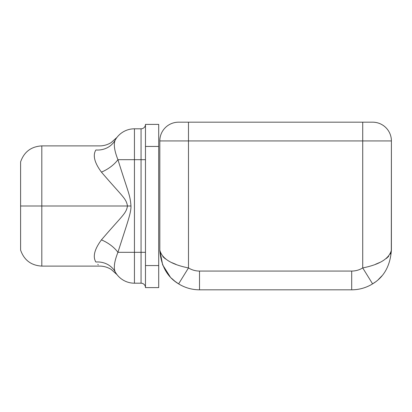 <?xml version="1.0" encoding="UTF-8"?>
<svg xmlns="http://www.w3.org/2000/svg" width="412" height="412" viewBox="0 0 412 412"><rect width="100%" height="100%" fill="white"/><g stroke="black" fill="none" stroke-linecap="round" stroke-linejoin="round"><path stroke-width="0.62" d="M391.307 251.279L391.4 140.935L362.725 140.935L362.725 122.184L372.654 122.184A18.746 18.746 0 0 1 391.4 140.935A18.746 18.746 0 0 0 372.654 122.184L178.556 122.184A18.746 18.746 0 0 0 159.81 140.935L188.48 140.935L188.485 267.929A20.955 20.955 0 0 0 199.511 271.065L351.699 271.065A20.955 20.955 0 0 0 362.725 267.929L362.725 140.935L188.48 140.935L188.48 122.184L362.725 122.184L362.725 140.935L391.4 140.935L391.4 250.115C389.288 258.592 379.73 264.535 362.725 267.929L362.725 140.935L188.48 140.935L188.485 267.929C171.48 264.535 161.921 258.592 159.81 250.115L159.81 140.935A18.746 18.746 0 0 1 178.556 122.184L188.48 122.184L188.48 140.935L159.81 140.935L159.81 250.115C160.968 265.812 167.236 277.065 178.612 283.868L175.466 281.705M160.258 252.669L160.644 253.586L160.258 252.669M162.828 256.65L165.433 258.932L162.828 256.65M171.799 262.629L175.976 264.365L171.799 262.629M375.615 264.221L379.792 262.449L375.615 264.221M386.384 258.463L388.743 256.254L386.384 258.463M390.334 254.024L390.88 252.855L390.334 254.024M170.105 276.787L162.611 264.772L159.81 250.115C160.968 265.812 167.236 277.065 178.612 283.868A39.701 39.701 0 0 0 199.511 289.816L351.699 289.816A39.701 39.701 0 0 0 372.592 283.873A39.701 39.701 0 0 1 351.699 289.816L199.511 289.816L199.511 271.065L351.699 271.065L351.699 289.816L351.699 271.065A20.955 20.955 0 0 0 362.725 267.929L372.592 283.868C383.969 277.065 390.241 265.812 391.4 250.115C389.288 258.592 379.73 264.535 362.725 267.929L372.592 283.868L375.198 282.112M381.903 275.875L378.386 279.506M175.121 281.442L171.361 278.11M170.259 276.957L162.658 264.89L159.81 250.115C161.921 258.592 171.48 264.535 188.485 267.929L178.612 283.873L188.48 267.929A20.955 20.955 0 0 0 199.511 271.065L199.511 289.816A39.701 39.701 0 0 1 178.612 283.873L174.703 281.113M391.287 251.408L391.4 250.115M94.4 157.224L94.296 155.602M115.911 138.901L115.164 140.142A22.057 20.152 29.1 0 1 95.888 149.983C100.822 144.391 100.822 144.391 95.888 149.983C92.592 155.283 94.441 162.663 101.429 172.118C122.894 197.163 126.051 198.182 127.488 206L41.808 206L41.808 145.894L41.808 206L127.488 206C126.036 213.849 122.853 214.879 101.429 239.882C94.441 249.337 92.592 256.717 95.888 262.017C100.822 267.609 100.822 267.609 95.888 262.017C92.592 256.717 94.441 249.337 101.429 239.882C122.853 214.879 126.036 213.849 127.488 206C126.051 198.182 122.894 197.163 101.429 172.118C94.441 162.663 92.592 155.283 95.888 149.983C100.822 144.391 100.822 144.391 95.888 149.983A22.057 20.152 -150.9 0 0 115.164 140.142L115.849 138.993M20.6 161.885L20.6 250.115L20.6 206L41.808 206L41.808 266.106L41.808 206L20.6 206L20.6 161.885C24.117 151.848 31.188 146.518 41.808 145.894L99.575 145.894C103.582 145.91 107.429 144.823 111.111 142.64L117.008 137.351M98.293 264.834L97.793 264.298M95.641 261.666L95.275 261.053M158.702 287.607L145.472 287.607L145.472 265.555L158.702 265.555L158.702 287.607L145.472 287.607A4.414 4.414 180 0 0 141.058 283.198L134.441 283.198L134.441 252.319L141.058 252.319L141.058 283.198L134.441 283.198A22.057 22.057 180 0 1 115.164 271.858L115.849 273.007L115.164 271.858A22.057 22.057 -0 0 0 134.441 283.198L134.441 252.319L141.058 252.319L141.058 159.681L134.441 159.681L134.441 252.319L117.935 252.319C127.179 223.113 131.191 213.061 130.965 206C130.13 194.593 128.518 193.666 117.935 159.681C114.387 150.771 113.465 144.262 115.164 140.142A22.057 22.057 0 0 1 134.441 128.802L141.058 128.802L141.058 159.681L134.441 159.681L134.441 128.802L141.058 128.802A4.414 4.414 0 0 0 145.472 124.393L158.702 124.393L158.702 146.445L145.472 146.445L145.472 265.555L158.702 265.555L158.702 146.445L145.472 146.445L145.472 124.393L158.702 124.393L158.702 287.607M145.472 124.393A4.414 4.414 0 0 1 141.058 128.802L141.058 159.681L145.472 159.681L141.058 159.681L141.058 252.319L145.472 252.319L141.058 252.319L141.058 283.198A4.414 4.414 0 0 1 145.472 287.607L145.472 124.393M114.567 141.955L114.433 142.979L114.567 141.955M134.441 128.802A22.057 22.057 0 0 0 115.164 140.142C113.465 144.262 114.387 150.771 117.935 159.681L134.441 159.681L117.935 159.681A22.057 11.124 -31.2 0 1 101.429 172.118A22.057 11.124 148.8 0 0 117.935 159.681C128.518 193.666 130.13 194.593 130.965 206L127.488 206L130.965 206C131.191 213.061 127.179 223.113 117.935 252.319L134.441 252.319L134.441 128.802M114.67 270.54L114.752 270.849M115.911 273.099L117.008 274.649L115.906 273.094M115.164 271.858C113.465 267.723 114.392 261.208 117.935 252.319A22.057 11.124 31.2 0 0 101.429 239.882A22.057 11.124 -148.8 0 1 117.935 252.319C114.392 261.208 113.465 267.723 115.164 271.858M115.164 271.853A22.057 20.152 -29.1 0 0 95.888 262.017C100.822 267.609 100.822 267.609 95.888 262.017A22.057 20.152 150.9 0 1 114.845 271.307M95.888 262.017A22.057 20.152 -29.1 0 1 98.386 261.975M20.6 250.115C24.117 260.152 31.188 265.483 41.808 266.106L99.575 266.106C103.582 266.09 107.429 267.177 111.111 269.36L117.008 274.649M116.776 137.654L116.493 138.041L116.776 137.654M116.776 274.346L116.493 273.959L116.776 274.346"/></g></svg>
